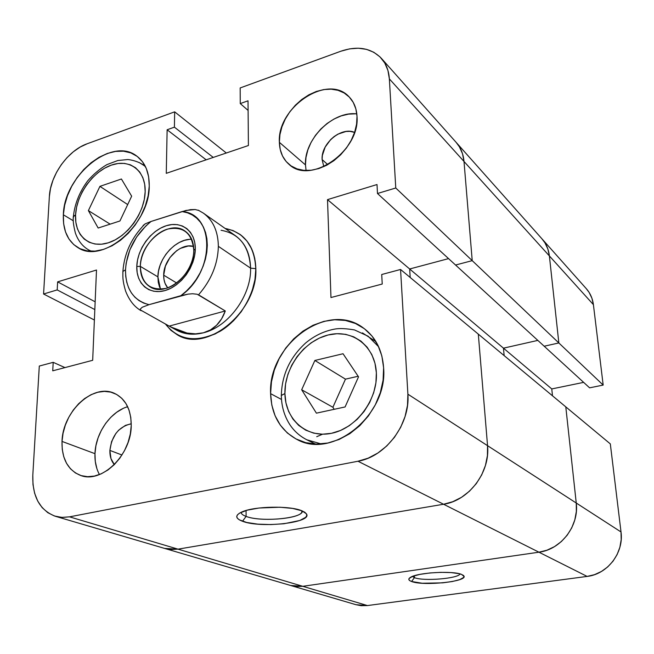 <?xml version="1.0" encoding="UTF-8"?>
<svg xmlns="http://www.w3.org/2000/svg" width="654" height="654" viewBox="0 0 654 654"><rect width="100%" height="100%" fill="white"/><g stroke="black" fill="none" stroke-linecap="round" stroke-linejoin="round"><path stroke-width="0.98" d="M414.44 577.662C423.449 581.414 457.955 578.643 460.081 573.942C457.955 578.643 423.449 581.414 414.44 577.662L414.334 575.749L414.44 577.662L412.363 576.444L414.44 577.662L411.562 581.488L414.44 577.662M461.683 574.465L463.67 575.708C469.498 581.373 423.498 586.368 411.562 581.488L422.206 583.245L442.66 582.853L452.306 581.529L459.648 579.657L463.555 577.507L463.997 576.427L461.683 574.465L459.01 573.664L451.08 572.585L440.804 572.34L429.817 572.969L419.909 574.384L412.625 576.337L409.077 578.52L408.864 579.591L409.706 580.597L411.562 581.488C408.276 580.27 407.957 578.864 410.598 577.269C417.8 572.495 453.287 570.533 461.683 574.465M355.948 604.688L361.172 605.694L367.442 605.563L587.12 576.419L594.494 574.67L601.443 571.465L607.697 566.928L612.986 561.23L617.098 554.6L619.869 547.316L621.194 539.664L621.014 531.955L610.321 443.894L478.311 334.129L487.549 445.676L407.892 394.182L407.499 405.325L405.063 416.524L400.673 427.324L394.493 437.273L386.784 445.954L377.873 453.018L368.145 458.176L357.983 461.234L69.545 516.848L61.738 517.396L54.388 515.973L47.783 512.662L42.167 507.635L37.736 501.087L34.637 493.296L32.986 484.565L32.806 475.229L39.297 366.052L53.203 362.332L52.737 370.818L92.68 360.297L96.498 270.02L57.634 281.866L57.192 289.91L43.573 294.006L94.38 320.01L43.573 294.006L49.361 196.617L50.513 188.499L52.958 180.259L56.62 172.182L61.362 164.563L67.002 157.671L73.346 151.769L80.172 147.06L87.227 143.741L174.667 111.842L174.405 127.162L167.13 129.77L166.271 173.335L248.406 145.523L248.021 100.806L240.263 103.585L240.173 87.947L340.791 51.241L349.661 48.854L358.335 48.208L366.485 49.352L373.794 52.263L379.974 56.865L384.756 62.988L387.928 70.428L389.359 78.881L464.005 161.473L472.221 260.644L464.005 161.473L462.509 153.723L459.419 146.823L456.091 142.319L459.419 146.823L462.509 153.723L464.005 161.473L472.221 260.644L558.843 342.949L549.385 255.935L464.005 161.473C463.326 153.927 460.718 147.575 456.181 142.417C460.718 147.575 463.326 153.927 464.005 161.473L549.385 255.935C548.608 249.28 546.147 243.59 541.986 238.865C546.147 243.59 548.608 249.28 549.385 255.935L547.88 249.06L544.97 242.871L541.904 238.775L544.97 242.871L547.88 249.06L549.385 255.935L558.843 342.949L603.176 385.075L593.407 304.65L549.385 255.935L558.843 342.949L544.185 346.219L558.843 342.949L603.176 385.075L593.407 304.65L591.927 298.257L589.156 292.469L586.254 288.618M552.491 395.809L551.772 388.934L583.638 382.369L551.772 388.934L503.466 348.165L504.144 355.604L503.466 348.165L537.825 340.399L503.466 348.165L551.772 388.934L552.491 395.809M589.606 387.838L603.176 385.075L589.606 387.838L544.185 346.219L589.606 387.838M381.356 58.312L586.327 288.7C590.251 293.164 592.606 298.477 593.407 304.65L549.385 255.935L558.843 342.949L544.185 346.219L455.56 265.025L472.221 260.644L455.56 265.025L377.481 193.502L377.015 184.542L327.507 199.625L409.666 268.982L410.189 277.484L409.666 268.982L503.466 348.165L537.825 340.399L503.466 348.165L409.666 268.982L410.189 277.484L409.666 268.982L448.554 258.616L409.666 268.982L327.507 199.625L330.965 297.537L382.23 284.032L381.723 274.508L400.559 269.473L407.892 394.182L400.559 269.473L478.311 334.129L487.549 445.676L478.311 334.129L565.792 406.87L576.248 503.016L576.346 511.469L574.817 519.881L571.71 527.917L567.165 535.234L561.361 541.553L554.527 546.605L546.948 550.202L538.945 552.197L302.786 586.311L296.123 586.515L290.597 585.469L296.123 586.515L302.786 586.311L538.945 552.197L587.12 576.419L367.442 605.563L302.786 586.311L290.67 585.485L302.786 586.311L178.011 549.147L164.726 548.444L178.011 549.147L302.786 586.311L538.945 552.197L587.12 576.419C607.582 574.212 624.022 552.704 621.014 531.955L610.321 443.894L565.792 406.87L576.248 503.016L621.014 531.955L576.248 503.016C579.256 525.734 561.132 549.564 538.945 552.197C561.132 549.564 579.256 525.734 576.248 503.016L565.792 406.87L576.248 503.016L487.549 445.676L576.248 503.016L576.346 511.469L574.817 519.881L571.71 527.917L567.165 535.234L561.361 541.553L554.527 546.605L546.948 550.202L538.945 552.197L443.567 504.25L538.945 552.197L302.786 586.311L367.442 605.563L356.013 604.713L55.459 516.308C39.837 510.365 32.283 496.672 32.806 475.229L39.297 366.052L53.203 362.332L64.95 367.597L53.203 362.332L52.737 370.818L92.68 360.297L96.498 270.02L57.634 281.866L95.157 301.805L57.634 281.866L57.192 289.91L94.822 309.587L57.192 289.91L43.573 294.006L49.361 196.617C50.301 175.158 67.991 150.387 87.227 143.741L174.667 111.842L226.317 153.003L174.667 111.842L174.405 127.162L213.245 157.426L174.405 127.162L167.13 129.77L206.173 159.821L167.13 129.77L166.271 173.335L248.406 145.523L248.021 100.806L240.263 103.585L248.103 110.42L240.263 103.585L240.173 87.947L340.791 51.241C357.591 45.576 371.112 47.938 381.356 58.312C386.138 63.765 388.811 70.616 389.359 78.881L395.768 188L377.481 193.502L377.015 184.542L327.507 199.625L330.965 297.537L382.23 284.032L381.723 274.508L400.559 269.473L478.311 334.129L487.549 445.676C490.377 472.18 468.926 500.645 443.567 504.25L178.011 549.147L170.678 549.515L164.644 548.42L170.678 549.515L178.011 549.147L443.567 504.25L178.011 549.147L69.545 516.848L357.983 461.234L443.567 504.25L452.748 501.716L443.567 504.25L178.011 549.147L69.545 516.848L62.318 517.42L55.459 516.308M503.466 348.165L504.144 355.604L503.466 348.165M487.549 445.676L487.426 455.568L485.44 465.46L481.671 474.959L476.267 483.666L469.441 491.219L461.495 497.318L452.748 501.716L461.495 497.318L469.441 491.219L476.267 483.666L481.671 474.959L485.44 465.46L487.426 455.568L487.549 445.676L407.892 394.182C410.344 423.956 385.934 456.623 357.983 461.234L443.567 504.25C468.926 500.645 490.377 472.18 487.549 445.676M322.536 434.215L316.716 436.709L322.536 434.215M455.56 265.025L544.185 346.219L558.843 342.949L395.768 188L389.359 78.881L464.005 161.473L472.221 260.644L455.56 265.025L472.221 260.644L395.768 188L377.481 193.502L455.56 265.025M281.351 396.594L281.334 395.343L284.907 393.585C284.294 367.801 304.118 340.824 328.12 334.979C352.089 328.749 375.151 345.917 376.361 372.764L374.971 363.264L371.84 354.615L367.107 347.151L360.975 341.151L353.708 336.835L345.598 334.325L336.957 333.712L328.12 334.979L319.405 338.061L311.132 342.827L303.595 349.089L297.063 356.626L291.766 365.161L287.883 374.39L285.569 383.972L284.907 393.585L285.937 402.864L288.643 411.472L292.943 419.083L298.69 425.394L305.696 430.144L313.691 433.136L322.389 434.215L331.455 433.316L340.521 430.463L349.22 425.738L357.19 419.32L364.106 411.472L369.673 402.504L373.671 392.792L375.927 382.745L376.361 372.764C377.938 399.52 356.397 428.468 331.455 433.316C306.522 438.572 285.169 419.435 284.907 393.585L281.228 395.523M73.346 217.823L73.403 216.351L75.57 214.888C76.502 194.442 92.958 171.487 111.294 165.135C129.639 158.497 145.826 170.547 145.172 191.671L144.689 184.256L142.85 177.635L139.752 172.059L135.525 167.735L130.35 164.808L124.423 163.394L117.99 163.508L111.294 165.135L104.583 168.209L98.1 172.599L92.083 178.125L86.745 184.6L82.29 191.777L78.856 199.405L76.592 207.204L75.57 214.888L75.839 222.172L77.409 228.794L80.221 234.5L84.194 239.053L89.189 242.274L95.018 244.024L101.468 244.212L108.286 242.814L115.21 239.871L121.955 235.489L128.258 229.832L133.841 223.12L138.493 215.64L142.016 207.686L144.272 199.593L145.172 191.671C144.787 212.705 127.17 237.075 108.286 242.814C89.385 248.872 74.36 235.407 75.57 214.888L73.215 216.842M91.347 251.242L88.494 249.828C82.437 246.272 78.063 240.664 75.374 232.996C73.412 225.246 72.758 219.695 73.42 216.327C74.76 203.795 79.494 192.006 87.62 180.962C93.399 174.266 99.825 168.822 106.904 164.62L117.843 160.516L127.334 159.576C127.857 159.347 136.457 160.41 143.046 164.726L145.515 166.745M321.228 443.935L306.832 439.782C299.973 436.275 294.374 431.338 290.041 424.945C284.351 416.173 281.449 406.306 281.334 395.343C281.89 374.66 290.049 357.166 305.81 342.851C314.713 335.51 324.515 330.891 335.224 328.995C339.843 328.226 346.277 328.545 354.509 329.935L368.071 336.181L378.641 346.767M241.105 512.303C241.162 513.831 242.83 515.205 246.1 516.407L242.503 521.271C235.023 518.36 234.876 515.238 242.062 511.878C254.504 506.171 290.09 505.542 301.911 510.79L292.608 508.42L279.92 507.226L259.098 508.011L247.326 510.145L239.487 513.161L237.443 514.853L236.732 516.57L237.386 518.254L239.339 519.84L246.754 522.489L257.782 524.14L270.789 524.582L283.926 523.764L299.859 520.47L305.688 517.314L306.742 515.622L306.464 513.921L304.838 512.286L301.911 510.79L306.383 513.791C313.291 522.62 260.913 528.571 242.503 521.271L246.1 516.407C242.83 515.205 241.162 513.831 241.105 512.303M246.059 510.496L246.1 516.407L246.059 510.496M356.814 113.902C332.592 110.69 303.914 139.49 305.483 164.922L279.364 142.31C276.92 107.313 327.965 73.117 349.122 96.874C353.928 101.844 356.553 108.311 357.002 116.265L355.874 108.94L353.274 102.457L349.31 97.07L344.151 92.966L338.02 90.309L331.153 89.165L323.82 89.557L316.307 91.47L308.884 94.805L301.829 99.441L295.387 105.18L289.796 111.826L285.258 119.134L281.931 126.835L279.937 134.65L279.364 142.31L280.231 149.521L282.52 156.012L286.174 161.538L291.055 165.887L296.99 168.863L303.775 170.342L311.149 170.244L318.825 168.569L326.501 165.348L333.867 160.704L340.62 154.826L346.489 147.935L351.223 140.316L354.632 132.28L356.585 124.154L357.002 116.265C360.321 150.96 310.225 185.425 288.921 164.26C282.822 158.897 279.634 151.581 279.364 142.31L305.483 164.922L306.072 170.481M127.653 406.723C110.485 411.636 95.517 433.177 94.969 453.672L62.016 441.417C62.653 411.341 93.432 382.901 114.671 393.463C125.65 398.915 131.168 409.617 131.233 425.566L130.792 417.456L129.002 410.033L125.952 403.567L121.783 398.311L116.649 394.452L110.779 392.122L104.395 391.386L97.732 392.261L91.053 394.689L84.595 398.58L78.594 403.771L73.264 410.074L68.801 417.26L65.359 425.075L63.062 433.218L62.016 441.417L62.244 449.355L63.773 456.745L66.536 463.31L70.46 468.779L75.398 472.94L81.178 475.621L87.579 476.684L94.356 476.079L101.247 473.815L107.967 469.964L114.254 464.675L119.837 458.152L124.489 450.663L128.029 442.513L130.301 434.027L131.233 425.566C131.315 455.061 101.46 484.001 80.442 475.376C67.828 470.071 61.689 458.748 62.016 441.417L94.969 453.672L95.288 461.381L96.866 468.566M63.348 214.774C63.953 175.795 111.916 136.408 136.67 156.012C145.147 162.356 149.341 172.337 149.251 185.957L148.63 176.784L146.341 168.601L142.49 161.742L137.25 156.437L130.841 152.889L123.524 151.197L115.595 151.393L107.346 153.453L99.089 157.279L91.127 162.707L83.737 169.533L77.18 177.512L71.687 186.341L67.452 195.726L64.64 205.315L63.348 214.774L63.642 223.758L65.523 231.941L68.948 238.996L73.804 244.645L79.927 248.659L87.096 250.858L95.051 251.12L103.487 249.419L112.063 245.79L120.434 240.353L128.258 233.339L135.198 225.009L140.978 215.714L145.352 205.83L148.147 195.775L149.251 185.957C149.831 224.51 102.58 264.551 77.957 247.637C67.656 241.105 62.784 230.151 63.348 214.774L73.33 220.79L63.348 214.774M270.601 393.651C267.895 344.691 327.515 300.742 363.084 327.76C375.486 336.785 382.328 350.119 383.612 367.769L381.862 355.98L377.938 345.287L372.036 336.091L364.409 328.725L355.4 323.46L345.369 320.444L334.709 319.757L323.82 321.384L313.103 325.234L302.941 331.145L293.679 338.886L285.651 348.173L279.127 358.678L274.337 370.017L271.459 381.813L270.601 393.651L271.811 405.096L275.081 415.731L280.321 425.149L287.351 432.997L295.951 438.924L305.81 442.684L316.569 444.074L327.793 443.02L339.05 439.504L349.874 433.651L359.798 425.689L368.406 415.919L375.347 404.761L380.309 392.67L383.097 380.17L383.612 367.769C388.002 414.889 332.453 459.762 297.03 439.472C280.214 430.283 271.41 415.012 270.601 393.651L281.498 399.463L270.601 393.651M225.123 228.45L232.922 230.527L239.912 234.32C250.057 241.825 255.362 253.262 255.837 268.647C258.044 311.222 206.599 353.561 177.267 334.783L170.768 330.164L165.47 324.065L171.16 330.515L178.354 335.355L186.701 338.216L195.881 338.952L205.536 337.497L215.297 333.883L224.747 328.243L233.503 320.771L241.195 311.778L247.498 301.633L252.15 290.76L254.962 279.61L255.837 268.647L254.749 258.314L251.757 249.027L247.024 241.138L240.754 234.941L233.216 230.649L225.123 228.45L232.922 230.527L239.912 234.32C250.057 241.825 255.362 253.262 255.837 268.647C254.422 245.675 244.187 232.284 225.123 228.45M109.88 450.402C111.818 435.458 118.938 426.58 131.258 423.784L125.421 425.386L118.668 430.193L115.799 433.561L111.572 441.614L109.88 450.402L121.971 455.012L109.88 450.402C109.733 456.206 111.221 460.939 114.336 464.593L110.976 458.609L109.88 450.402M322.111 159.56C320.893 143.627 341.298 126.41 354.591 132.394L349.923 131.348L345.974 131.479L337.905 134.144L334.088 136.58L330.613 139.629L325.169 147.093L322.365 155.439L322.111 159.56L327.801 164.644L322.111 159.56L323.804 166.656L322.111 159.56M409.666 268.982L448.554 258.616L409.666 268.982M123.034 408.505L116.723 412.241L110.878 417.236L105.703 423.326L101.386 430.275L98.084 437.828L95.917 445.726L94.969 453.672C94.683 461.577 96.179 468.542 99.449 474.567M355.743 113.812L348.574 114.115L341.233 115.881L333.998 119.036L327.123 123.451L320.869 128.969L315.449 135.37L311.059 142.425L307.862 149.889L305.982 157.475L305.483 164.922M302.328 510.954L301.788 512.466C297.791 519.186 259.663 521.843 246.1 516.407C261.02 522.44 303.685 518.393 302.328 510.954M345.091 406.952L316.413 413.156L301.674 389.768L314.868 360.468L343.039 353.74L358.523 376.827L345.091 406.952L358.523 376.827L343.039 353.74L314.868 360.468L345.467 379.148L358.147 376.263L345.467 379.148L314.868 360.468L301.674 389.768L316.413 413.156L345.091 406.952M362.439 332.894L375.936 341.633M334.21 409.306L332.902 407.27L301.674 389.768L332.902 407.27L345.467 379.148L332.902 407.27L334.21 409.306M98.157 228.033L88.388 210.604L99.923 186.365L121.415 179L131.658 196.175L119.935 220.978L98.157 228.033L119.935 220.978L131.658 196.175L121.415 179L99.923 186.365L88.388 210.604L110.142 224.15L88.388 210.604L98.157 228.033M139.024 162.413L145.327 166.345M127.693 204.571L99.923 186.365L127.693 204.571M221.052 230.265C239.397 233.584 249.248 246.215 250.588 268.156L218.354 246.337C217.905 263.979 211.307 280.133 198.538 294.807L225.295 310.969L169.182 326.101L140.373 309.922L140.397 308.958L142.27 307.233L149.014 304.666C133.416 300.538 125.584 288.937 125.511 269.865L122.887 271.451L122.846 273.184M250.588 268.156L255.837 268.647L250.588 268.156C250.171 253.638 245.16 242.855 235.563 235.8L203.353 213.122C213.081 220.267 218.084 231.344 218.354 246.337L250.588 268.156C251.455 295.461 228.401 326.935 203.386 332.804C228.401 326.935 251.455 295.461 250.588 268.156M216.588 325.242C212.787 328.97 208.389 331.488 203.386 332.804L195.513 333.851L187.052 333.058L178.199 330.45L169.182 326.101L225.295 310.969C223.153 316.896 220.251 321.654 216.588 325.242L210.474 329.918L203.386 332.804L195.546 333.851L187.052 333.058L170.424 326.804L140.373 309.922L140.397 308.958L142.27 307.233L149.014 304.666L143.749 303.104L139 300.587L134.847 297.153L131.389 292.91L128.691 287.94L126.786 282.364L125.723 276.29L125.511 269.865L126.148 263.202L129.893 249.754L136.612 237.018L145.777 226.022L151.058 221.461L182.082 211.553L187.42 212.787L192.325 214.994L196.69 218.142L200.41 222.18L203.394 227.02L205.577 232.554L206.893 238.685L207.31 245.258L206.819 252.142L205.413 259.18L203.124 266.203L200.01 273.053L196.126 279.569L191.573 285.602L186.455 291.014L180.896 295.682L149.014 304.666L188.05 294.12L192.587 293.752L197.156 294.243L225.295 310.969L221.575 318.882L216.588 325.242M159.633 287.384L158.276 282.364L157.908 276.871L140.348 266.391C140.07 242.544 169.092 219.188 184.943 231.009C190.747 235.097 193.69 241.539 193.78 250.343C194.491 273.952 165.912 297.554 150.101 286.885C143.52 282.732 140.267 275.898 140.348 266.391C141.444 283.673 150.052 290.989 166.173 288.349C180.627 284.359 193.756 266.317 193.78 250.343L195.301 248.872C195.284 266.391 180.872 286.199 165.029 290.556C149.177 295.175 136.155 283.64 136.792 266.472L140.348 266.391L157.908 276.871L160.492 289.305M163.688 275.171L176.678 283.002L163.688 275.171C163.484 259.262 180.774 242.511 193.568 246.411L188.262 246.002L180.324 248.406L176.506 250.817L169.877 257.619L165.388 266.153L163.688 275.171L163.982 279.446L165.053 283.346L167.726 287.858C164.972 284.539 163.623 280.313 163.688 275.171M195.301 248.872L194.786 242.675L193.143 237.091L190.453 232.342L186.823 228.598L182.409 226.006L177.381 224.641L171.937 224.551L166.288 225.72L160.639 228.107L155.211 231.598L150.191 236.078L145.76 241.367L142.09 247.269L139.31 253.58L137.52 260.055L136.792 266.472L137.16 272.579L138.615 278.154L141.117 282.986L144.575 286.877L148.859 289.681L153.829 291.267L159.29 291.57L165.029 290.556L170.817 288.267L176.433 284.776L181.648 280.214L186.251 274.778L190.044 268.663L192.889 262.131L194.663 255.452L195.301 248.872L193.78 250.343C192.137 232.971 183.316 225.908 167.301 229.153C153.167 233.503 140.7 250.752 140.348 266.391L136.792 266.472C137.209 249.37 150.829 230.502 166.288 225.72C181.738 220.684 195.554 231.287 195.301 248.872M199.045 210.547L195.154 209.525L186.071 210.433L151.058 221.461L145.335 223.782L143.103 225.491M191.687 239.274C175.689 238.579 157.835 258.559 157.908 276.871L158.521 271.099L160.107 265.279L162.584 259.622L165.879 254.324L169.86 249.591L174.381 245.593L179.278 242.479L184.371 240.378L189.48 239.364M170.424 326.804L176.678 330.229C184.518 334.439 193.421 335.298 203.386 332.804C192.26 335.551 182.548 334.202 174.258 328.758M165.47 324.065C178.828 340.767 197.067 343.162 220.185 331.243C240.942 318.882 256.172 292.101 255.837 268.647C258.044 311.222 206.599 353.561 177.267 334.783L170.768 330.164L165.47 324.065M199.037 210.547L195.154 209.525L190.437 209.648L182.082 211.553C214.994 213.506 215.24 272.08 180.896 295.682L188.05 294.12L192.587 293.752L197.156 294.243M198.538 294.807C211.307 280.133 217.905 263.979 218.354 246.337C218.101 231.63 213.269 220.676 203.86 213.482M122.887 271.451L125.511 269.865C126.917 250.515 135.427 234.377 151.058 221.461L145.335 223.782M462.983 575.119L463.67 575.708M90.914 251.234L88.494 249.828M315.408 444.041L306.832 439.782M301.747 510.717L301.788 512.466M304.372 511.984L306.383 513.791M144.886 224.044C131.536 237.664 124.211 253.458 122.903 271.426C122.944 276.675 122.192 279.34 125.552 290.94C129.214 300.366 134.413 306.955 141.15 310.724M203.353 213.122L198.178 210.138"/></g></svg>
